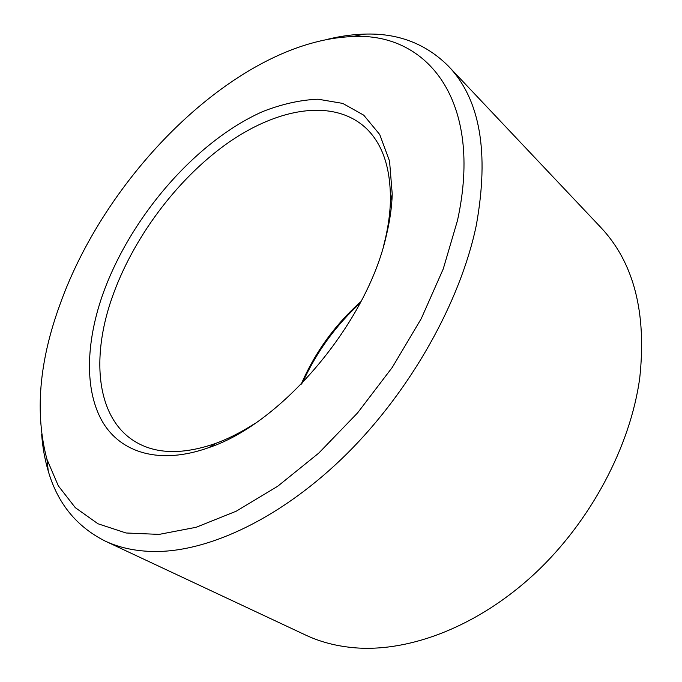 <?xml version="1.0" encoding="UTF-8"?>
<svg xmlns="http://www.w3.org/2000/svg" width="682" height="682" viewBox="0 0 682 682"><rect width="100%" height="100%" fill="white"/><g stroke="black" fill="none" stroke-linecap="round" stroke-linejoin="round"><path stroke-width="1.02" d="M105.079 541.031L305.63 635.061C320.779 642.197 337.607 646.476 356.123 647.9C410.76 651.907 478.457 625.923 534.628 573.758C590.655 521.5 630.415 446.326 639.742 377.99C646.809 312.467 633.749 262.203 600.578 227.191L448.449 66.188C480.119 99.265 489.403 152.256 476.326 225.171C460.452 301.538 411.058 390.053 346.865 453.811C282.544 517.527 209.476 551.943 154.524 551.516C135.897 551.303 119.418 547.808 105.079 541.031C76.537 526.623 57.603 503.325 48.269 471.143C44.85 459.634 42.651 447.435 41.662 434.562M457.486 220.491C483.768 100.433 426.906 32.182 352.585 36.572C239.126 40.749 107.1 171.514 59.82 304.931C39.07 361.903 34.773 413.343 46.93 459.267L58.302 485.823L75.318 507.681L97.969 523.759L126.051 532.992L159.068 534.398L196.186 527.271L236.228 511.202L277.676 486.275L318.758 453.112L357.581 412.908L392.295 367.376L421.271 318.613L443.257 268.904L457.486 220.491M327.479 39.309C340.011 36.223 352.287 34.492 364.29 34.126C397.777 32.907 425.832 43.597 448.449 66.188M383.693 245.503L384.725 241.402C388.101 227.473 389.993 214.259 390.402 201.787C390.914 168.249 382.585 143.518 365.407 127.602C332.663 98.012 276.67 108.242 226.484 143.936C176.126 180.031 132.351 239.084 111.831 298.332C90.416 359.738 96.929 420.692 137.389 442.925C157.883 454.246 183.978 454.417 215.665 443.419C228.547 438.697 241.684 432.004 255.077 423.352M386.319 235.605C366.959 322.97 281.896 423.352 209.007 447.545C160.04 465.192 121.046 452.942 102.692 422.115C84.508 390.914 85.796 343.737 102.223 295.928C129.358 218.317 194.89 141.745 262.536 111.643C281.734 104.09 300.25 99.939 318.093 99.205L342.765 103.417L363.728 115.164L379.729 134.525L389.558 161.14L392.235 194.174C391.818 207.2 389.848 221.011 386.319 235.605M361.008 301.521C335.015 324.734 315.075 352.313 301.171 384.264M360.173 303.098C335.484 325.791 316.226 352.423 302.416 382.977M352.585 36.572L364.29 34.126M215.665 443.419L209.007 447.545M390.402 201.787L392.235 194.174M46.93 459.267L48.269 471.143"/></g></svg>
